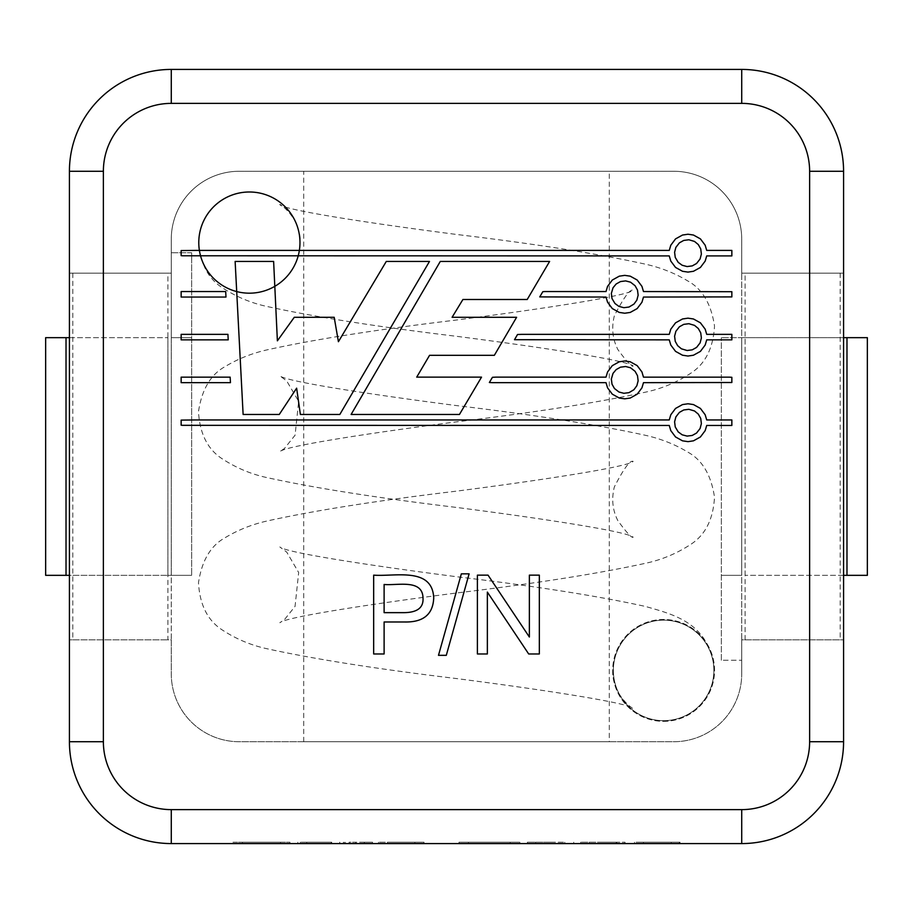 <?xml version="1.0" encoding="UTF-8"?>
<svg xmlns="http://www.w3.org/2000/svg" width="913" height="913" viewBox="0 0 913 913"><rect width="100%" height="100%" fill="white"/><g stroke="black" fill="none" stroke-linecap="round" stroke-linejoin="round"><path stroke-width="0.68" stroke-dasharray="4.57 3.42" d="M670.895 843.578L636.121 843.578L679.295 843.578L670.895 843.578L670.895 842.22L643.414 842.22L643.414 843.578L671.226 843.578L643.414 843.578L643.414 842.22L671.226 842.22L671.226 843.578M671.226 842.22L643.414 842.22L680.014 842.22L680.014 843.578L636.121 843.578L679.295 843.578L679.295 842.22L670.895 842.22M364.378 843.578L355.865 843.578L372.447 843.578L364.378 843.578L364.378 842.22L372.561 842.22L372.561 843.578L372.561 842.22L364.378 842.22L364.378 843.578L364.378 842.22L355.865 842.22L355.865 843.578L349.086 843.578L355.865 843.578L355.865 842.22L349.086 842.22L349.086 843.578L349.086 842.22L355.865 842.22L355.865 843.578L355.853 842.22L372.447 842.22L372.447 843.578L372.447 842.22L364.378 842.22L364.424 843.578M331.499 842.22L300.297 842.22L308.023 842.22L308.023 843.578L331.499 843.578L301.747 843.578L345.354 843.578L300.297 843.578L331.499 843.578M308.023 843.578L331.727 843.578L331.727 842.22L308.023 842.22M171.279 843.578L741.721 843.578A101.868 101.868 0 0 0 843.578 741.721L843.578 639.853L741.721 639.853L741.721 273.147L843.578 273.147L843.578 639.853L741.721 639.853L741.721 673.805L741.721 239.195A67.904 67.904 0 0 0 673.805 171.279L239.195 171.279A67.904 67.904 0 0 0 171.279 239.195L171.279 273.147L69.422 273.147L69.422 741.721A101.868 101.868 0 0 0 171.279 843.578M232.986 843.578L289.946 843.578L232.986 843.578L289.946 843.578L232.986 843.578L232.986 842.22L232.986 843.578M414.89 843.578L378.393 843.578L423.347 843.578L414.89 843.578L414.89 842.22L387.409 842.22L387.409 843.578L415.278 843.578L387.409 843.578L387.409 842.22L415.278 842.22L415.278 843.578M415.278 842.22L387.409 842.22L424.009 842.22L424.009 843.578L378.393 843.578L423.347 843.578L423.347 842.22L414.89 842.22M519.189 843.578L458.999 843.578L519.862 843.578L458.999 843.578L519.862 843.578L519.862 842.22L510.846 842.22L510.846 843.578L468.403 843.578L510.184 843.578L510.184 842.22L519.189 842.22L519.189 843.578M550.847 843.578L527.258 843.578L550.847 843.578M625.051 843.578L580.657 843.578L625.051 843.578L625.051 842.22L625.051 843.578M616.595 843.578L616.595 842.22L580.657 842.22L625.051 842.22L616.595 842.22L616.595 843.578L580.657 843.578L617.04 843.578L617.04 842.22L617.04 843.578M72.812 273.147L72.812 639.853L69.422 639.853L171.279 639.853L171.279 673.805A67.904 67.904 0 0 0 239.195 741.721L673.805 741.721A67.904 67.904 0 0 0 741.721 673.805A67.904 67.904 0 0 1 673.805 741.721L239.195 741.721A67.904 67.904 0 0 1 171.279 673.805L171.279 239.195A67.904 67.904 0 0 1 239.195 171.279L673.805 171.279A67.904 67.904 0 0 1 741.721 239.195L741.721 273.147L843.578 273.147L843.578 171.279A101.868 101.868 0 0 0 741.721 69.422L171.279 69.422A101.868 101.868 0 0 0 69.422 171.279L69.422 273.147L171.279 273.147L171.279 639.853L167.889 639.853L167.889 273.147M72.812 639.853L167.889 639.853M669.252 334.352L670.804 329.148L675.552 322.825L682.513 318.979L687.98 318.169L693.458 318.979L700.419 322.825L705.167 329.148L706.719 334.352L731.849 334.352L731.849 339.853L706.719 339.853L705.167 345.057L700.419 351.379L693.458 355.225L687.98 356.036L682.513 355.225L675.552 351.379L670.804 345.057L669.252 339.853L514.498 339.704L517.534 334.5L669.252 334.352M674.593 336.224L675.243 341.348L677.663 345.685L681.452 348.834L687.101 350.501L692.225 349.839L696.562 347.431L700.1 342.9L701.378 337.981L700.728 332.857L698.308 328.52L694.519 325.37L688.87 323.704L683.746 324.366L679.409 326.774L675.871 331.305L674.593 336.224M384.111 653.97L373.668 653.97L373.668 575.144C394.69 576.822 432.385 566.585 433.721 597.958C433.036 614.449 423.233 622.461 404.299 621.981L384.111 621.981L384.111 653.97M384.111 612.646L404.459 612.646C417.355 612.406 423.541 607.613 423.016 598.277C422.822 578.728 397.703 585.712 384.111 584.48L384.111 612.646M446.297 655.329L438.491 655.329L461.35 573.843L469.111 573.843L446.297 655.329M487.359 653.97L477.396 653.97L477.396 575.144L488.044 575.144L529.369 637.023L529.369 575.144L539.332 575.144L539.332 653.97L528.684 653.97L487.359 592.092L487.359 653.97M181.151 339.853L181.151 334.352L227.919 334.352L228.216 339.853L181.151 339.853M606.015 377.149L607.567 371.956L612.315 365.634L619.276 361.776L624.754 360.977L630.232 361.776L637.183 365.634L641.942 371.956L643.482 377.149L729.373 377.149L731.849 377.309L731.849 382.501L643.482 382.661L641.942 387.854L637.183 394.176L630.232 398.034L624.754 398.833L619.276 398.034L612.315 394.176L607.567 387.854L606.015 382.661L489.368 382.501L492.449 377.297L495.725 377.137L606.015 377.149M611.356 379.021L612.007 384.145L614.426 388.481L618.957 392.019L623.876 393.298L629 392.647L633.953 389.68L636.863 385.697L638.141 380.789L637.491 375.665L635.083 371.329L630.552 367.791L625.633 366.512L620.509 367.163L616.172 369.582L613.022 373.371L611.356 379.021M181.151 382.661L181.151 377.149L230.156 377.149L230.441 382.661L181.151 382.661M669.252 419.946L670.804 414.753L675.552 408.431L682.513 404.573L687.98 403.774L693.458 404.573L700.419 408.431L705.167 414.753L706.719 419.946L731.849 419.957L731.849 425.458L706.719 425.458L705.167 430.651L700.419 436.973L693.458 440.831L687.98 441.641L682.513 440.831L675.552 436.973L670.804 430.651L669.252 425.458L181.151 425.207L181.151 420.106L194.811 419.957L669.252 419.946M674.593 421.829L675.243 426.953L678.211 431.906L682.194 434.816L687.101 436.094L692.225 435.444L696.562 433.036L700.1 428.505L701.378 423.586L700.728 418.462L698.308 414.125L694.519 410.976L688.87 409.309L683.746 409.96L679.409 412.379L675.871 416.91L674.593 421.829M606.015 291.555L607.567 286.351L612.315 280.029L619.276 276.171L624.754 275.372L630.232 276.171L637.183 280.029L641.942 286.351L643.482 291.555L731.849 291.704L731.849 296.908L643.482 297.056L641.942 302.249L637.183 308.571L630.232 312.429L624.754 313.227L619.276 312.429L612.315 308.571L607.567 302.249L606.015 297.056L539.754 296.908L542.813 291.704L606.015 291.555M611.356 293.415L612.007 298.551L614.974 303.504L618.957 306.414L623.876 307.692L629 307.042L633.953 304.086L636.863 300.103L638.141 295.184L637.491 290.06L635.083 285.723L630.552 282.185L625.633 280.907L620.509 281.558L616.172 283.977L613.022 287.766L611.356 293.415M181.151 297.056L181.151 291.555L225.694 291.555L225.979 297.056L181.151 297.056M669.252 250.413L670.804 245.209L675.552 238.886L682.513 235.04L687.98 234.23L693.458 235.04L700.419 238.886L705.167 245.209L706.719 250.413L731.849 250.413L731.849 255.914L706.719 255.914L705.167 261.107L700.419 267.441L693.458 271.287L687.98 272.097L682.513 271.287L675.552 267.441L670.804 261.107L669.252 255.914L181.151 255.663L181.151 250.561L194.811 250.413L669.252 250.413M674.593 252.285L675.243 257.409L678.211 262.362L682.194 265.272L687.101 266.562L692.225 265.9L696.562 263.492L700.1 258.961L701.378 254.042L700.728 248.918L698.308 244.581L694.519 241.431L688.87 239.765L683.746 240.427L679.409 242.835L675.871 247.366L674.593 252.285M243.12 414.468L235.132 261.426L273.626 261.426L277.381 340.823L294.283 317.29L334.192 317.29L338.415 341.702L386.302 261.426L429.487 261.426L339.819 414.468L300.388 414.468L296.634 388.173L279.264 414.468L243.12 414.468M549.615 261.426L440.294 261.426L351.106 414.468L459.444 414.468L481.528 377.137L416.716 377.137L429.567 355.317L494.344 355.317L516.598 317.29L452.095 317.29L462.914 299.498L527.212 299.498L549.615 261.426M242.447 842.22L242.447 843.578L280.553 843.578L242.447 843.578L280.553 843.578L242.447 843.578L242.447 842.22L280.553 842.22L242.447 842.22M232.986 842.22L289.946 842.22L232.986 842.22M331.225 842.22L331.225 843.578L306.745 843.578L331.225 843.578L306.745 843.578L331.225 843.578L331.225 842.22L306.745 842.22L331.225 842.22M300.297 842.22L300.297 843.578M344.304 842.22L344.304 843.578M345.354 842.22L345.354 843.578L345.354 842.22M343.414 842.22L343.414 843.578M424.009 842.22L378.393 842.22L424.009 842.22M519.189 842.22L458.999 842.22L519.189 842.22M510.846 842.22L468.403 842.22L510.846 842.22M550.174 842.22L564.805 842.22L550.174 842.22M550.174 843.578L564.805 843.578L550.174 843.578M550.847 842.22L527.258 842.22L550.847 842.22M602.466 842.22L616.252 842.22L602.466 842.22M602.466 843.578L616.252 843.578L602.466 843.578M680.014 842.22L636.121 842.22L680.014 842.22M609.291 741.721L303.709 741.721L609.291 741.721L609.291 171.279L303.709 171.279L609.291 171.279M663.625 721.35A50.934 50.934 0 0 0 714.559 670.416A50.934 50.934 0 0 0 663.625 619.482A50.934 50.934 0 0 0 612.691 670.416A50.934 50.934 0 0 0 663.625 721.35A50.934 50.934 0 0 0 714.559 670.416A50.934 50.934 0 0 0 663.625 619.482A50.934 50.934 0 0 0 612.691 670.416A50.934 50.934 0 0 0 663.625 721.35M249.375 293.518A50.934 50.934 0 0 1 198.441 242.584A50.934 50.934 0 0 1 249.375 191.65A50.934 50.934 0 0 1 300.309 242.584A50.934 50.934 0 0 1 249.375 293.518A50.934 50.934 0 0 0 300.309 242.584A50.934 50.934 0 0 0 249.375 191.65A50.934 50.934 0 0 0 198.441 242.584A50.934 50.934 0 0 0 249.375 293.518M663.625 620.155A50.249 50.249 0 0 0 620.098 695.535A50.249 50.249 0 0 0 707.141 695.535A50.249 50.249 0 0 0 663.625 620.155A50.249 50.249 0 0 0 620.098 695.535A50.249 50.249 0 0 0 707.141 695.535A50.249 50.249 0 0 0 663.625 620.155M249.375 192.335A50.249 50.249 0 0 0 205.859 267.714A50.249 50.249 0 0 0 292.902 267.714A50.249 50.249 0 0 0 249.375 192.335A50.249 50.249 0 0 0 205.859 267.714A50.249 50.249 0 0 0 292.902 267.714A50.249 50.249 0 0 0 249.375 192.335M741.721 575.338L721.35 575.338L741.721 575.338L741.721 337.662L843.578 337.662L721.35 337.662L741.721 337.662L741.721 575.338M843.578 575.338L745.111 575.338L843.578 575.338L843.578 337.662L867.35 337.662L867.35 575.338L843.578 575.338L843.578 337.662M721.35 660.225L721.35 337.662L721.35 660.225L741.721 660.225L721.35 660.225M846.979 575.338L846.979 337.662M171.279 337.662L191.65 337.662L171.279 337.662L171.279 252.775L191.65 252.775L191.65 575.338L191.65 252.775L171.279 252.775L171.279 575.338L171.279 337.662M69.422 337.662L167.889 337.662L45.65 337.662L45.65 575.338L167.889 575.338L69.422 575.338L69.422 337.662L69.422 575.338M171.279 575.338L191.65 575.338L167.889 575.338L167.889 337.662L167.889 575.338L171.279 575.338M66.021 575.338L66.021 337.662M745.111 639.853L745.111 273.147M840.188 273.147L840.188 639.853M745.111 575.338L745.111 337.662L745.111 575.338M280.531 842.22L280.531 843.578M289.946 842.22L289.946 843.578M306.779 842.22L306.779 843.578M331.624 842.22L331.624 843.578M297.821 842.22L297.821 843.578M339.67 842.22L339.67 843.578M339.773 842.22L339.773 843.578L339.739 842.22M339.807 842.22L339.807 843.578M355.956 842.22L355.956 843.578M355.75 842.22L355.75 843.578M364.31 842.22L364.31 843.578M378.496 842.22L378.496 843.578M458.999 842.22L458.999 843.578M468.437 842.22L468.437 843.578M564.793 842.22L564.793 843.578M535.577 842.22L535.577 843.578M527.383 842.22L527.383 843.578M573.752 842.22L573.752 843.578M580.668 842.22L580.668 843.578M616.207 842.22L616.207 843.578M589.17 842.22L589.17 843.578M634.512 842.22L634.512 843.578M303.709 741.721L303.709 171.279M714.559 670.416C709.504 622.312 673.201 614.575 645.708 606.506C598.814 596.143 535.885 586.226 456.934 576.765C374.239 566.117 285.37 552.662 279.834 546.944L286.728 552.114L298.665 572.531L295.059 606.369L284.468 619.607L279.834 622.746C285.347 617.051 373.953 603.607 456.5 592.994C534.961 583.555 597.695 573.718 644.704 563.458C661.469 559.989 677.081 553.461 691.552 543.851C705.601 534.436 713.258 518.881 714.514 497.197C711.204 475.182 702.405 460.22 688.14 452.289C675.186 444.471 661.092 438.845 645.868 435.41C599.076 425.059 536.239 415.141 457.356 405.692C374.524 395.021 285.392 381.543 279.834 375.814L286.728 380.972L298.654 401.355L295.082 435.204L284.468 448.466L279.834 451.615C285.347 445.921 373.953 432.477 456.5 421.863C534.961 412.425 597.695 402.587 644.704 392.328C661.469 388.858 677.081 382.33 691.552 372.721C705.601 363.306 713.258 347.75 714.514 326.067C711.204 304.052 702.405 289.079 688.14 281.158C675.186 273.329 661.092 267.703 645.868 264.279C599.076 253.917 536.239 244.011 457.356 234.561C374.524 223.89 285.392 210.412 279.834 204.683C278.248 202.344 301.085 217.648 300.309 242.584M612.691 670.416C611.915 695.352 634.752 710.656 633.165 708.317C627.653 702.622 539.047 689.178 456.5 678.564C378.039 669.126 315.305 659.277 268.296 649.017C251.532 645.559 235.919 639.02 221.448 629.422C207.399 619.995 199.742 604.452 198.486 582.768C201.796 560.753 210.595 545.78 224.86 537.86C237.814 530.031 251.908 524.404 267.132 520.981C313.924 510.618 376.761 500.712 455.644 491.251C538.476 480.592 627.608 467.114 633.165 461.385C630.096 459.969 623.819 468.483 614.346 486.926C611.356 499.034 612.555 510.31 617.918 520.775C626.854 532.884 631.933 538.362 633.165 537.186C627.653 531.48 539.047 518.048 456.5 507.434C378.039 497.996 315.305 488.147 268.296 477.887C251.532 474.429 235.919 467.89 221.448 458.292C207.399 448.865 199.742 433.321 198.486 411.637C201.796 389.623 210.595 374.65 224.86 366.729C237.814 358.9 251.908 353.274 267.132 349.85C313.924 339.488 376.761 329.582 455.644 320.121C538.476 309.461 627.608 295.983 633.165 290.254C630.096 288.839 623.819 297.353 614.346 315.795C611.356 327.893 612.555 339.18 617.918 349.645C626.854 361.753 631.933 367.231 633.165 366.056C627.653 360.35 539.047 346.917 456.5 336.304C378.039 326.865 315.305 317.016 268.296 306.757C251.532 303.299 235.919 296.759 221.448 287.161C208.038 278.191 200.369 263.332 198.441 242.584"/><path stroke-width="1.37" d="M741.721 809.626L741.721 843.578L171.279 843.578L171.279 809.626L741.721 809.626A67.904 67.904 0 0 0 809.626 741.721L809.626 171.279A67.904 67.904 0 0 0 741.721 103.374L171.279 103.374A67.904 67.904 0 0 0 103.374 171.279L103.374 741.721A67.904 67.904 0 0 0 171.279 809.626M549.615 261.426L440.294 261.426L351.106 414.468L459.444 414.468L481.528 377.137L416.716 377.137L429.567 355.317L494.344 355.317L516.598 317.29L452.095 317.29L462.914 299.498L527.212 299.498L549.615 261.426M194.811 250.413L669.252 250.413L670.804 245.209L675.552 238.886L682.513 235.04L687.98 234.23L693.458 235.04L700.419 238.886L705.167 245.209L706.719 250.413L731.849 250.413L731.849 255.914L706.719 255.914L705.167 261.107L700.419 267.441L693.458 271.287L687.98 272.097L682.513 271.287L675.552 267.441L670.804 261.107L669.252 255.914L182.52 255.777L181.151 255.663L181.151 250.561L194.811 250.413M544.673 291.555L606.015 291.555L607.567 286.351L612.315 280.029L619.276 276.171L624.754 275.372L630.232 276.171L637.183 280.029L641.942 286.351L643.482 291.555L731.849 291.704L731.849 296.908L643.482 297.056L641.942 302.249L637.183 308.571L630.232 312.429L624.754 313.227L619.276 312.429L612.315 308.571L607.567 302.249L606.015 297.056L539.754 296.908L542.813 291.704L544.673 291.555M230.441 382.661L181.151 382.661L181.151 377.149L230.156 377.149L230.441 382.661M228.216 339.853L181.151 339.853L181.151 334.352L227.919 334.352L228.216 339.853M469.111 573.843L446.297 655.329L438.491 655.329L461.35 573.843L469.111 573.843M521.871 334.352L669.252 334.352L670.804 329.148L675.552 322.825L682.513 318.979L687.98 318.169L693.458 318.979L700.419 322.825L705.167 329.148L706.719 334.352L731.849 334.352L731.849 339.853L706.719 339.853L705.167 345.057L700.419 351.379L693.458 355.225L687.98 356.036L682.513 355.225L675.552 351.379L670.804 345.057L669.252 339.853L514.498 339.704L517.534 334.5L521.871 334.352M384.111 621.981L384.111 653.97L373.668 653.97L373.668 575.144C394.69 576.822 432.385 566.585 433.721 597.958C433.036 614.449 423.233 622.461 404.299 621.981L384.111 621.981M487.359 592.092L487.359 653.97L477.396 653.97L477.396 575.144L488.044 575.144L529.369 637.023L529.369 575.144L539.332 575.144L539.332 653.97L528.684 653.97L487.359 592.092M495.725 377.137L606.015 377.149L607.567 371.956L612.315 365.634L619.276 361.776L624.754 360.977L630.232 361.776L637.183 365.634L641.942 371.956L643.482 377.149L729.373 377.149L731.849 377.309L731.849 382.501L643.482 382.661L641.942 387.854L637.183 394.176L630.232 398.034L624.754 398.833L619.276 398.034L612.315 394.176L607.567 387.854L606.015 382.661L492.552 382.661L489.368 382.501L492.449 377.297L495.725 377.137M194.811 419.957L669.252 419.946L670.804 414.753L675.552 408.431L682.513 404.573L687.98 403.774L693.458 404.573L700.419 408.431L705.167 414.753L706.719 419.946L731.849 419.957L731.849 425.458L706.719 425.458L705.167 430.651L700.419 436.973L693.458 440.831L687.98 441.641L682.513 440.831L675.552 436.973L670.804 430.651L669.252 425.458L182.52 425.321L181.151 425.207L181.151 420.106L194.811 419.957M225.979 297.056L181.151 297.056L181.151 291.555L225.694 291.555L225.979 297.056M279.264 414.468L243.12 414.468L235.132 261.426L273.626 261.426L277.381 340.823L294.283 317.29L334.192 317.29L338.415 341.702L386.302 261.426L429.487 261.426L339.819 414.468L300.388 414.468L296.634 388.173L279.264 414.468M809.626 171.279L843.578 171.279L843.578 741.721A101.868 101.868 0 0 1 741.721 843.578M171.279 843.578A101.868 101.868 0 0 1 69.422 741.721L69.422 171.279L103.374 171.279M69.422 171.279A101.868 101.868 0 0 1 171.279 69.422L741.721 69.422A101.868 101.868 0 0 1 843.578 171.279M674.593 336.224L675.243 341.348L677.663 345.685L681.452 348.834L687.101 350.501L692.225 349.839L696.562 347.431L700.1 342.9L701.378 337.981L700.728 332.857L698.308 328.52L694.519 325.37L688.87 323.704L683.746 324.366L679.409 326.774L675.871 331.305L674.593 336.224M384.111 612.646L404.459 612.646C417.355 612.406 423.541 607.613 423.016 598.277C422.822 578.728 397.703 585.712 384.111 584.48L384.111 612.646M611.356 379.021L612.007 384.145L614.426 388.481L618.957 392.019L623.876 393.298L629 392.647L633.953 389.68L636.863 385.697L638.141 380.789L637.491 375.665L635.083 371.329L630.552 367.791L625.633 366.512L620.509 367.163L616.172 369.582L613.022 373.371L611.356 379.021M674.593 421.829L675.243 426.953L678.211 431.906L682.194 434.816L687.101 436.094L692.225 435.444L696.562 433.036L700.1 428.505L701.378 423.586L700.728 418.462L698.308 414.125L694.519 410.976L688.87 409.309L683.746 409.96L679.409 412.379L675.871 416.91L674.593 421.829M611.356 293.415L612.007 298.551L614.974 303.504L618.957 306.414L623.876 307.692L629 307.042L633.953 304.086L636.863 300.103L638.141 295.184L637.491 290.06L635.083 285.723L630.552 282.185L625.633 280.907L620.509 281.558L616.172 283.977L613.022 287.766L611.356 293.415M674.593 252.285L675.243 257.409L678.211 262.362L682.194 265.272L687.101 266.562L692.225 265.9L696.562 263.492L700.1 258.961L701.378 254.042L700.728 248.918L698.308 244.581L694.519 241.431L688.87 239.765L683.746 240.427L679.409 242.835L675.871 247.366L674.593 252.285M843.578 575.338L867.35 575.338L867.35 337.662L843.578 337.662M846.979 575.338L846.979 337.662M66.021 337.662L45.65 337.662L45.65 575.338L66.021 575.338L66.021 337.662L69.422 337.662M69.422 575.338L66.021 575.338M809.626 741.721L843.578 741.721M69.422 741.721L103.374 741.721M741.721 103.374L741.721 69.422M171.279 69.422L171.279 103.374"/></g></svg>
